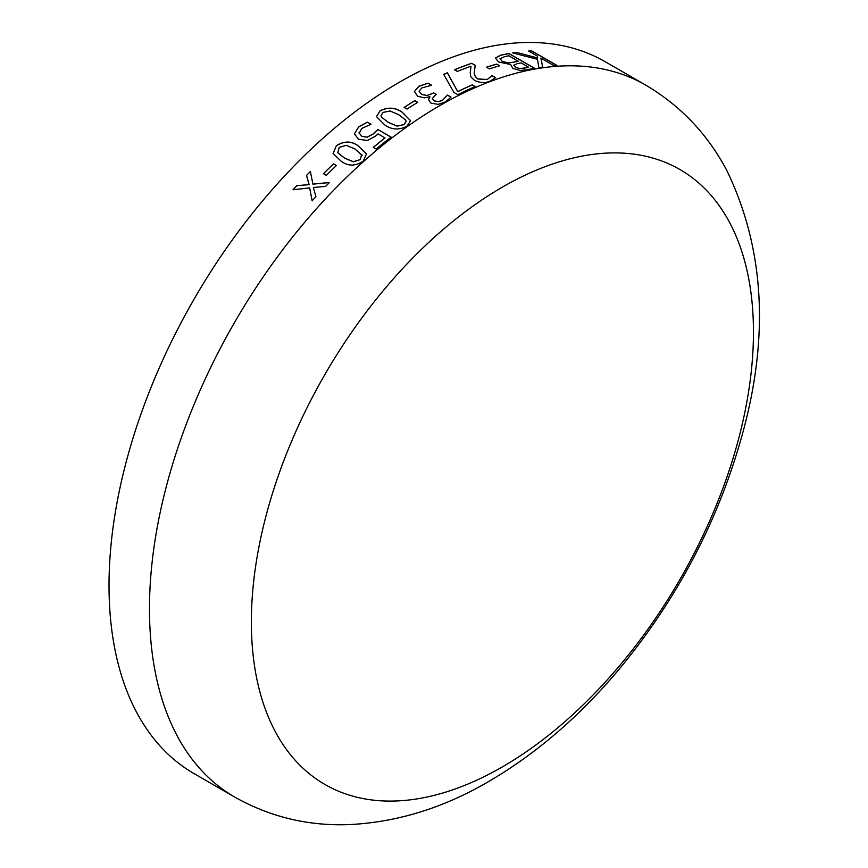 <?xml version="1.0" encoding="UTF-8"?>
<svg xmlns="http://www.w3.org/2000/svg" width="868" height="868" viewBox="0 0 868 868"><rect width="100%" height="100%" fill="white"/><g stroke="black" fill="none" stroke-linecap="round" stroke-linejoin="round"><path stroke-width="1.3" d="M194.15 773.659A411.041 237.311 -60 0 1 194.15 299.026A411.041 237.311 -60 0 1 605.191 61.715L645.64 85.064A411.041 237.311 -60 0 0 234.599 322.386A411.041 237.311 -60 0 0 234.61 797.008L194.15 773.659M495.454 58.069L500.532 55.216A411.041 237.311 -60 0 1 509.049 53.545L534.601 68.301A411.041 237.311 -60 0 0 527.538 69.657L520.03 70.471L512.793 68.377L510.709 64.514L498.655 62.019L495.454 58.069M496.789 64.113L499.708 65.794A411.041 237.311 -60 0 0 489.335 68.887L486.416 67.205A411.041 237.311 -60 0 1 496.789 64.113L499.577 65.827M471.02 66.196A411.041 237.311 -60 0 0 457.36 71.447L454.452 69.765A411.041 237.311 -60 0 1 471.66 63.277L475.208 65.328L474.46 71.404C473.7 74.03 474.861 76.536 477.932 78.934L487.208 79.487L491.874 75.69A411.041 237.311 -60 0 1 492.047 75.624L495.628 77.697L490.029 81.201C485.125 83.165 479.961 82.905 474.525 80.409L470.857 76.851L470.228 72.814L471.02 66.196L470.499 69.483M443.732 74.431A411.041 237.311 -60 0 1 447.389 72.782L457.761 91.585A411.041 237.311 -60 0 1 472.279 84.869L475.187 86.55A411.041 237.311 -60 0 0 457.805 94.688L453.921 92.442L443.732 74.431M417.725 96.25L414.394 91.52L418.886 86.279L428.043 83.144L431.613 85.205A411.041 237.311 -60 0 0 431.353 85.335L421.891 87.907L419.07 91.118L421.501 94.297L426.839 95.491L432.014 93.646A411.041 237.311 -60 0 1 433.555 92.789L436.474 94.471A411.041 237.311 -60 0 0 435.291 95.122L432.275 98.518L434.098 100.829L438.438 101.632L442.691 100.167L447.291 95.154A411.041 237.311 -60 0 1 447.465 95.068L451.034 97.118L445.468 101.925L438.145 104.388L430.843 103.064L428.51 99.744L429.703 96.717L424.344 97.878L417.725 96.25M414.806 100.655L417.714 102.337A411.041 237.311 -60 0 0 407.049 109.075L404.141 107.393A411.041 237.311 -60 0 1 414.806 100.655L417.638 102.381M380.097 110.735C388.17 106.862 395.591 107.404 402.361 112.363L410.575 120.695L406.951 126.24C398.911 130.254 391.501 129.809 384.719 124.905L376.495 116.616L380.108 110.822C388.18 106.948 395.591 107.491 402.372 112.449L410.575 120.739M359.07 132.717L361.793 136.341L367.186 137.122L373.283 133.889L377.83 129.451L391.088 137.111A411.041 237.311 -60 0 0 376.169 149.068L373.251 147.397A411.041 237.311 -60 0 1 384.991 137.903L378.057 133.911L375.388 136.211L367.381 140.464L358.343 139.227L354.513 133.694L358.712 126.826L367.359 122.117L371.027 124.233A411.041 237.311 -60 0 0 370.788 124.417L361.75 128.41L359.146 133.357M354.621 134.67L354.513 133.694L358.734 126.902L367.37 122.204L370.972 124.276M336.307 145.726C344.195 140.79 351.54 140.855 358.332 145.943L366.491 153.972L363.16 161.231C355.327 166.298 348.014 166.309 341.211 161.274L333.084 153.452L336.328 145.802C344.216 140.866 351.551 140.931 358.354 146.019L366.502 154.005M333.496 163.846L336.404 165.528A411.041 237.311 -60 0 0 326.314 175.379L323.406 173.698A411.041 237.311 -60 0 1 333.496 163.846L336.361 165.571M296.791 185.687L309.106 184.591L306.523 175.39A411.041 237.311 -60 0 1 310.364 171.452L312.914 184.146L329.449 182.464A411.041 237.311 -60 0 0 325.619 186.392L313.359 187.51L315.919 196.656A411.041 237.311 -60 0 0 312.133 200.801L309.648 187.889L293.059 189.777A411.041 237.311 -60 0 1 296.791 185.687L309.138 184.656L306.556 175.455A410.933 237.257 -60 0 1 310.375 171.528M516.384 52.395L537.693 57.982L537.303 56.051L528.645 51.038A411.041 237.311 -60 0 1 531.607 50.832L557.158 65.577A411.041 237.311 -60 0 0 554.196 65.794L540.862 58.102L542.717 67.031A411.041 237.311 -60 0 0 538.865 67.596L537.466 59.284L512.706 52.937A411.041 237.311 -60 0 1 516.384 52.395L537.693 57.982M502.409 766.878A355.023 204.978 -60 0 1 284.997 457.577A355.023 204.978 -60 0 1 719.822 206.541A355.023 204.978 -60 0 1 502.409 766.878M528.786 51.125A410.933 237.257 -60 0 1 531.574 50.93L556.974 65.599M540.862 58.102L542.684 67.129M512.945 52.991A410.933 237.257 -60 0 1 516.362 52.492M312.914 184.146L329.471 182.54M312.165 200.866L309.648 187.889M293.156 189.767A410.933 237.257 -60 0 1 296.823 185.752M323.46 173.73A410.933 237.257 -60 0 1 333.518 163.922M333.095 153.495L336.328 145.802M337.793 152.79L344.639 158.204L353.46 161.806L360.263 159.625L361.739 154.374M362.162 155.339L354.882 148.927L346.18 145.292L339.225 147.408L337.771 152.714L344.618 158.128L353.439 161.73L360.242 159.549L361.728 154.298M359.092 132.793L361.804 136.417L367.197 137.198L373.294 133.965L377.84 129.538L391.034 137.155M373.316 147.43A410.933 237.257 -60 0 1 385.001 137.99L384.991 137.903M354.632 134.714L354.535 133.77M376.495 116.648L380.108 110.822M380.933 115.78L381.443 117.126L388.256 122.388L397.11 126.153L404.043 124.634L406.126 121.433L405.638 119.99L398.813 114.771L390.09 110.985L383.016 112.417L380.933 115.737L381.432 117.05L388.246 122.301L397.099 126.066L404.032 124.558L406.115 121.357M404.217 107.437A410.933 237.257 -60 0 1 414.806 100.742M414.394 91.607L418.886 86.366L428.043 83.23L431.526 85.248M419.07 91.118L421.501 94.384L426.839 95.578L432.014 93.733A410.933 237.257 -60 0 1 433.555 92.887L436.387 94.514M432.275 98.561L434.098 100.916L438.427 101.719L442.691 100.254L447.291 95.241A410.933 237.257 -60 0 1 447.465 95.154L450.991 97.194M428.51 99.787L429.942 96.858M443.776 74.496A410.933 237.257 -60 0 1 447.378 72.879L457.761 91.672A410.933 237.257 -60 0 1 472.268 84.966L475.089 86.594M471.66 63.277L475.197 65.425L475.035 66.5M474.709 68.507L474.449 71.502C473.689 74.116 474.85 76.634 477.921 79.031L487.198 79.585L491.852 75.787A410.933 237.257 -60 0 1 492.026 75.722L495.574 77.773M454.539 69.82A410.933 237.257 -60 0 1 471.639 63.364M486.525 67.259A410.933 237.257 -60 0 1 496.778 64.21M495.433 58.167L500.51 55.313A410.933 237.257 -60 0 1 509.028 53.642L534.449 68.322M499.99 58.623L501.91 61.172L507.899 62.963L513.205 62.322A410.933 237.257 -60 0 1 518.261 61.302L508.898 55.791A411.041 237.311 -60 0 0 504.644 56.637L499.925 58.818M513.856 65.176L515.744 67.389L519.596 68.615L524.814 68.029A410.933 237.257 -60 0 1 528.612 67.281L521.191 62.887A411.041 237.311 -60 0 0 517.068 63.711L513.802 65.328M519.596 68.615L524.836 67.932A411.041 237.311 -60 0 1 528.634 67.183M515.744 67.389L519.617 68.518M513.878 65.078L515.766 67.292M507.899 62.963L513.227 62.225A411.041 237.311 -60 0 1 518.283 61.205M501.91 61.172L507.921 62.865M500.011 58.525L501.932 61.075M234.61 797.008C269.991 816.94 308.151 826.13 349.099 824.6C397.153 822.267 443.711 807.891 488.76 781.471C536.533 753.522 580.128 715.948 619.546 668.74C677.149 599.018 717.901 521.559 741.782 436.365C769.558 337.316 764.589 248.736 726.885 170.616C707.735 134.312 680.653 105.787 645.64 85.064"/></g></svg>
